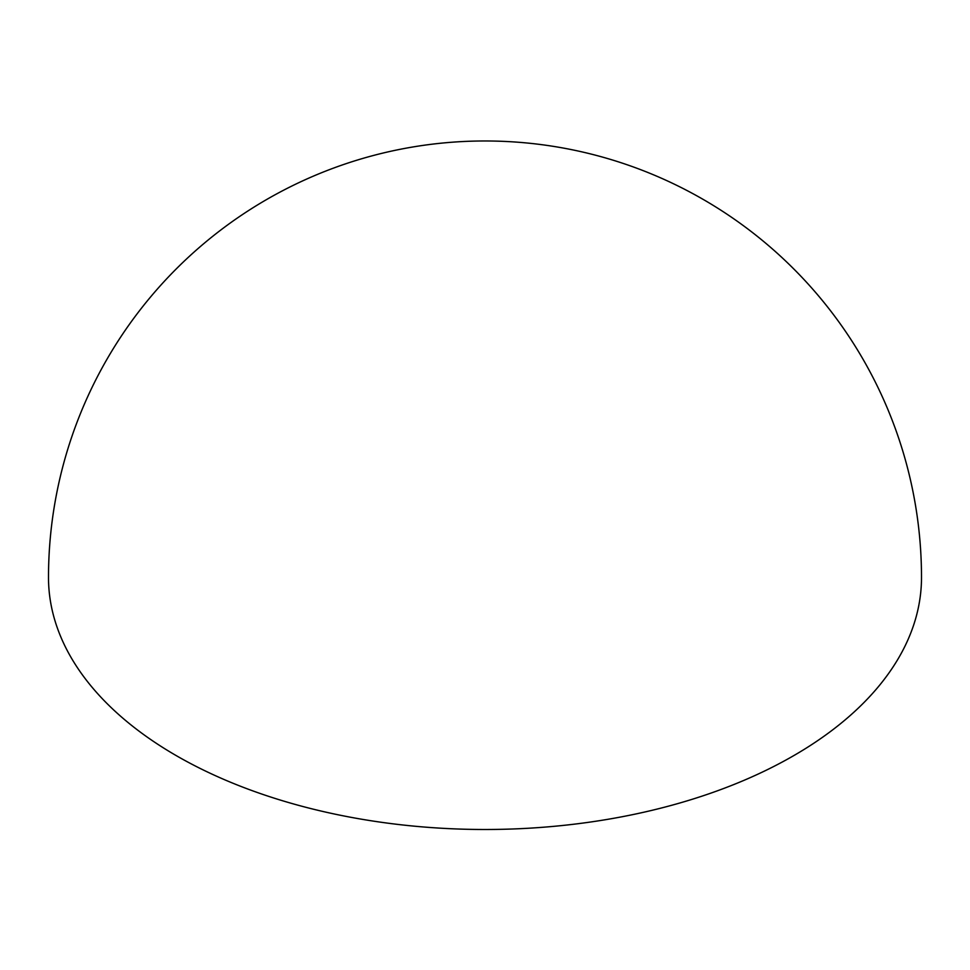 <?xml version="1.0" encoding="UTF-8"?>
<svg xmlns="http://www.w3.org/2000/svg" width="970" height="970" viewBox="0 0 970 970"><rect width="100%" height="100%" fill="white"/><g stroke="black" fill="none" stroke-linecap="round" stroke-linejoin="round"><path stroke-width="1.45" d="M921.5 577.477A436.5 252.006 180 0 1 652.046 810.314A436.5 252.006 180 0 1 176.346 755.678A436.5 252.006 180 0 1 48.5 577.477A436.5 436.5 0 0 1 703.25 199.456A436.5 436.5 0 0 1 921.5 577.477"/></g></svg>
